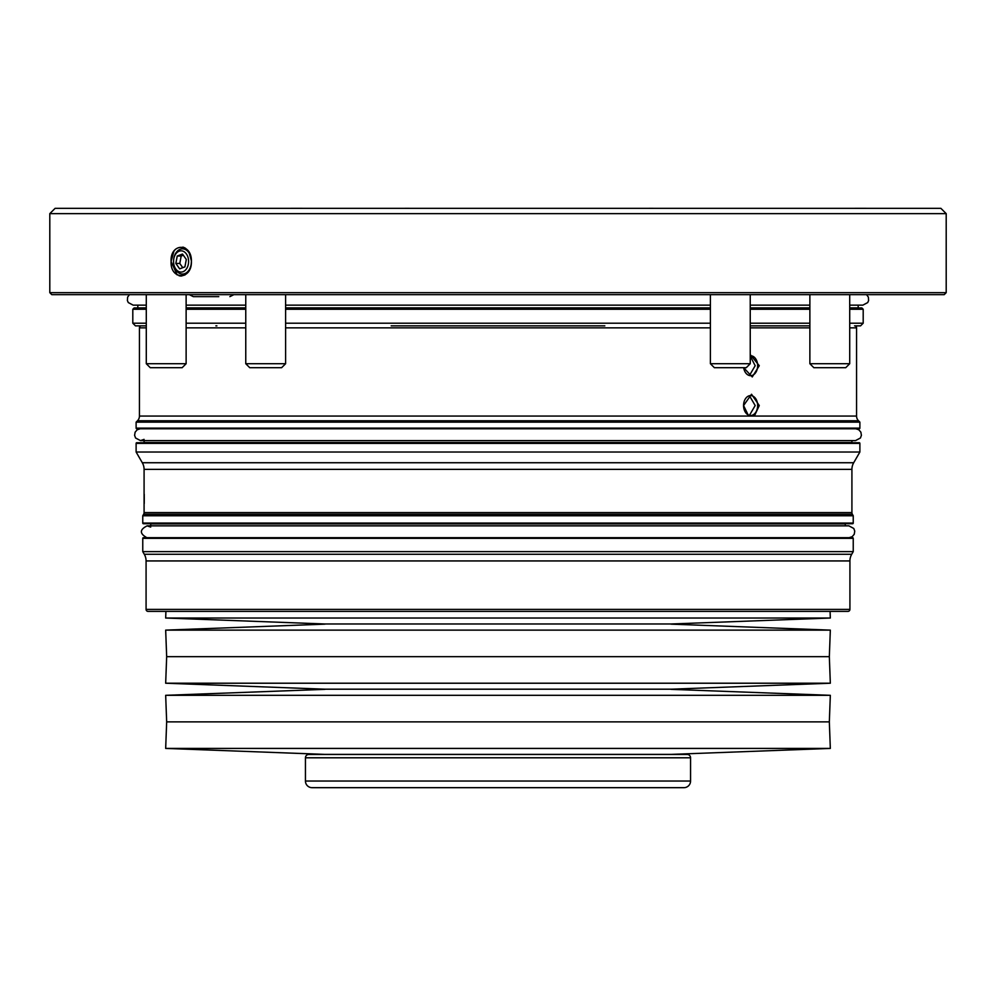 <?xml version="1.0" encoding="UTF-8"?>
<svg xmlns="http://www.w3.org/2000/svg" width="996" height="996" viewBox="0 0 996 996"><rect width="100%" height="100%" fill="white"/><g stroke="black" fill="none" stroke-linecap="round" stroke-linejoin="round"><path stroke-width="1.49" d="M324.982 623.982L671.018 623.982L324.982 623.982L165.672 618.018L830.328 618.018L830.079 611.382M324.982 624.143L165.672 630.119L830.328 630.119L829.332 656.663L830.328 683.219L165.672 683.219L166.668 656.663L829.332 656.663M324.982 689.195L671.018 689.195L324.982 689.195L165.672 683.219M830.328 695.32L829.332 721.876L166.668 721.876L165.672 695.32L830.328 695.32L671.018 689.344M165.672 748.419L324.982 754.395L671.018 754.395L830.328 748.419L165.672 748.419L166.668 721.876M671.018 754.395L324.982 754.395M690.564 781.038L690.564 757.794A3.324 3.324 0 0 0 687.24 754.47L308.76 754.47A3.324 3.324 0 0 0 305.436 757.794L305.436 781.038A6.636 6.636 0 0 0 312.084 787.674L683.916 787.674A6.636 6.636 0 0 0 690.564 781.038L305.436 781.038M853.236 538.338A0.66 0.66 0 0 0 852.576 537.678L143.424 537.678A0.66 0.66 0 0 0 142.764 538.338L142.764 551.622L853.236 551.622L853.236 538.338L142.764 538.338M849.924 560.935L146.076 560.935L146.076 609.39A1.992 1.992 0 0 0 148.068 611.382L847.932 611.382A1.992 1.992 0 0 0 849.924 609.39L849.924 560.935A13.284 13.284 0 0 1 851.705 554.286L853.236 551.622M146.076 560.935A13.284 13.284 0 0 0 144.296 554.286L142.764 551.622M143.088 442.722A2.652 2.652 0 0 0 144.084 442.535L851.916 442.535A2.652 2.652 0 0 0 852.912 442.722M859.884 443.394A0.66 0.66 0 0 0 859.212 442.722L136.788 442.722A0.66 0.66 0 0 0 136.116 443.394L136.116 452.022L859.884 452.022L859.884 443.394L136.116 443.394M852.352 514.235L143.648 514.235L142.764 515.766L853.236 515.766L852.352 514.235A3.324 3.324 0 0 1 851.916 512.579L851.916 469.377A13.284 13.284 0 0 1 853.697 462.742L859.884 452.022M851.916 469.377L144.084 469.377A13.284 13.284 0 0 0 142.304 462.742L136.116 452.022M144.084 469.377L144.084 512.579A3.324 3.324 0 0 1 143.648 514.235M144.084 509.79L144.109 508.919M144.233 503.54L144.258 498.498M142.764 515.766L142.764 523.074A0.66 0.66 0 0 0 143.424 523.734L852.576 523.734A0.66 0.66 0 0 0 853.236 523.074L142.764 523.074M853.236 515.766L853.236 523.074M149.736 523.734A2.652 2.652 0 0 1 150.72 523.921L845.28 523.921A2.652 2.652 0 0 1 846.264 523.734M211.588 294.654L944.208 294.654L946.2 292.662L49.8 292.662L51.792 294.654L143.636 294.654M923.441 294.654L870.33 294.654M177.176 274.933L171.075 261.45C170.179 280.262 191.954 280.25 191.406 261.45A12.612 8.927 -90 0 0 188.792 252.536A12.612 8.927 -90 0 0 179.068 249.797A12.612 8.927 -90 0 0 173.565 261.45A12.612 8.927 -90 0 0 176.18 270.377A12.612 8.927 -90 0 0 185.891 273.103A12.612 8.927 -90 0 0 191.406 261.45L191.207 264.289M190.622 266.978L189.663 269.518M185.082 274.896L181.197 276.066M181.073 276.066L179.081 275.78M498 208.338L940.884 208.338L946.2 213.642L49.8 213.642L55.116 208.338L498 208.338M186.389 253.943A10.62 7.507 90 0 1 186.389 268.97A10.62 7.507 90 0 1 175.757 268.97A10.62 7.507 90 0 1 175.757 253.943A10.62 7.507 90 0 1 186.389 253.943M245.763 363.714L249.747 367.698L281.619 367.698L285.603 363.714L245.763 363.714L245.763 294.654M146.288 363.714L150.272 367.698L182.144 367.698L186.128 363.714L146.288 363.714L146.288 294.654M809.873 363.714L813.857 367.698L845.729 367.698L849.713 363.714L809.873 363.714L809.873 294.654M710.397 363.714L714.381 367.698L746.253 367.698L750.237 363.714L710.397 363.714L710.397 294.654M693.764 208.338L866.346 208.326M129.654 208.338L302.236 208.326M342.798 208.338L409.269 208.326M586.731 208.338L653.202 208.326M136.116 428.118A0.66 0.66 0 0 0 136.788 428.778L859.212 428.778A0.66 0.66 0 0 0 859.884 428.118L136.116 428.118L136.116 422.142L859.884 422.142L859.884 428.118M750.237 354.564L759.276 365.706L752.254 376.949L743.688 367.698A9.96 7.047 90 0 0 750.598 375.666A9.96 7.047 90 0 0 757.645 365.706A9.96 7.047 90 0 0 750.598 355.746A9.96 7.047 90 0 0 750.237 355.759M749.428 375.517L755.192 365.706L750.237 356.145M743.564 405.546A9.96 7.047 90 0 0 750.598 415.506A9.96 7.047 90 0 0 757.645 405.546A9.96 7.047 90 0 0 750.598 395.586A9.96 7.047 90 0 0 743.564 405.546L751.532 394.254L759.276 405.546L754.358 416.067L748.693 416.067L743.564 405.546M749.428 415.357L755.192 405.546L749.428 395.723M141.432 325.866A1.992 1.992 0 0 0 139.44 327.858L139.44 416.067A6.636 6.636 0 0 1 137.498 420.76L136.116 422.142M849.713 323.202L863.196 323.202L860.544 325.866L854.568 325.866A1.992 1.992 0 0 1 856.56 327.858L856.56 416.067L754.358 416.067M859.884 422.142L858.502 420.76A6.636 6.636 0 0 1 856.56 416.067M710.397 307.876L285.603 307.876M245.763 307.876L186.128 307.876M146.288 307.876L137.448 307.938M285.603 307.938L710.397 307.938M750.237 307.938L809.873 307.938M849.713 307.938L861.876 307.938L863.196 309.258L849.713 309.258M391.179 325.866L604.821 325.866M750.237 325.866L809.873 325.866L750.237 325.866M858.178 305.15L858.178 307.876L849.713 307.876M809.873 307.876L750.237 307.876M215.883 325.866L216.916 325.866M146.288 325.866L135.456 325.866L146.288 325.866M146.288 323.202L132.804 323.202L132.804 309.258L134.124 307.938L146.288 307.938M186.128 307.938L245.763 307.938M183.301 255.213L181.172 256.034L179.79 263.442L182.754 267.687M182.48 254.042L177.238 256.034L175.844 263.442L179.666 268.858L184.907 266.878L186.314 259.47L182.48 254.042M181.172 256.034L177.238 256.034M179.79 263.442L175.844 263.442M191.406 261.45C191.942 242.651 170.179 242.638 171.075 261.45L173.914 251.204M174.113 250.905L175.445 249.336M182.891 247.083L184.945 247.929M185.443 248.241L188.406 251.216M188.941 252.05L191.394 260.815M188.356 294.654L164.639 294.654M51.792 294.654L707.758 294.654M752.889 294.654L807.221 294.654M852.364 294.654L869.819 294.654M144.258 498.423L144.233 494.215M690.564 757.794L305.436 757.794M851.705 554.286L144.296 554.286M849.924 609.39L146.076 609.39M853.697 462.742L142.304 462.742M851.916 512.579L144.084 512.579M856.56 327.858L849.713 327.858M809.873 327.858L750.237 327.858M710.397 327.858L285.603 327.858M245.763 327.858L186.128 327.858M146.288 327.858L139.44 327.858M748.693 416.067L139.44 416.067M858.502 420.76L137.498 420.76M285.603 309.258L710.397 309.258M750.237 309.258L809.873 309.258M285.603 323.202L710.397 323.202M750.237 323.202L809.873 323.202M186.128 323.202L245.763 323.202M132.804 309.258L146.288 309.258M186.128 309.258L245.763 309.258M218.759 296.646L193.311 296.646L189.327 294.654M233.861 294.654L229.877 296.646M166.668 656.663L165.672 630.119M165.921 611.382L165.672 618.018M146.86 537.678C139.477 533.57 139.565 529.623 147.122 525.851L848.878 525.851L853.784 528.465L854.755 531.142L854.232 534.279L852.165 536.695L849.14 537.678M150.72 527.071L147.122 525.851M851.916 440.606L851.916 442.535M845.28 523.921L845.28 525.851M140.212 428.778L137.187 429.774L135.12 432.189L134.597 435.327L135.581 438.003L140.473 440.606L144.084 439.373M855.788 428.778L858.813 429.774L860.88 432.189L861.403 435.327L860.42 438.003L855.527 440.606L140.473 440.606M946.2 292.662L946.2 213.642M866.582 294.654L868.363 297.119L868.612 300.506L867.728 302.56L862.835 305.15L849.713 305.15M285.603 305.15L710.397 305.15M750.237 305.15L809.873 305.15M863.196 323.202L863.196 309.258M137.822 305.15L137.822 307.876M132.804 323.202L135.456 325.866M245.763 305.15L186.128 305.15M146.288 305.15L133.165 305.15L128.272 302.56L127.388 300.506L127.637 297.119L129.418 294.654M750.237 294.654L750.237 363.714M849.713 294.654L849.713 363.714M186.128 294.654L186.128 363.714M285.603 294.654L285.603 363.714M49.8 292.662L49.8 213.642M150.72 523.921L150.72 525.851M144.084 440.606L144.084 442.535M671.018 623.982L830.328 618.018M829.332 721.876L830.328 748.419M324.982 689.344L165.672 695.32M671.018 689.195L830.328 683.219M671.018 624.143L830.328 630.119"/></g></svg>
